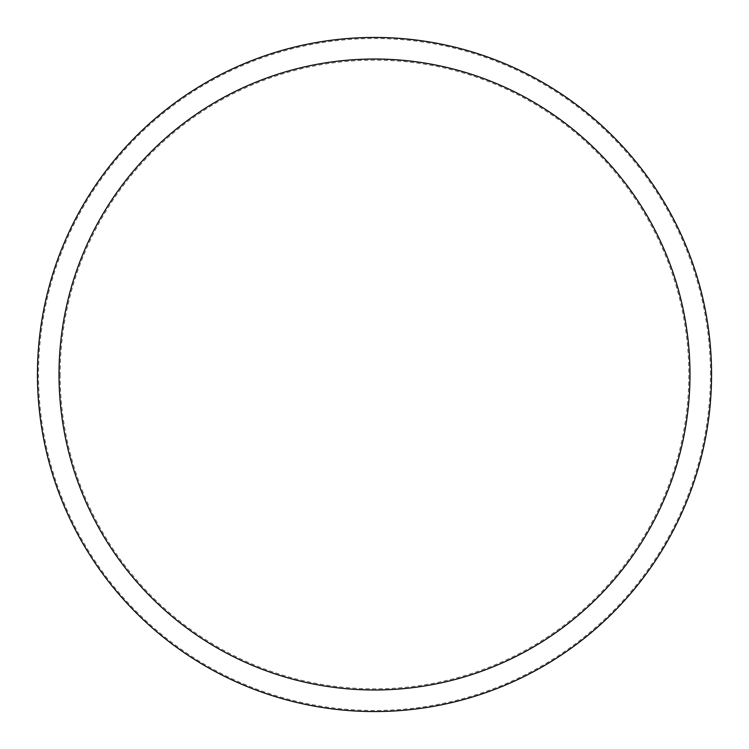 <?xml version="1.0" encoding="UTF-8"?>
<svg xmlns="http://www.w3.org/2000/svg" width="749" height="749" viewBox="0 0 749 749"><rect width="100%" height="100%" fill="white"/><g stroke="black" fill="none" stroke-linecap="round" stroke-linejoin="round"><path stroke-width="0.56" stroke-dasharray="3.75 2.81" d="M711.55 374.5A337.05 337.05 0 0 0 374.5 37.45A337.05 337.05 0 0 0 37.45 374.5A337.05 337.05 0 0 0 374.5 711.55A337.05 337.05 0 0 0 711.55 374.5A337.05 337.05 0 0 0 374.5 37.45A337.05 337.05 0 0 0 37.45 374.5A337.05 337.05 0 0 0 374.5 711.55A337.05 337.05 0 0 0 711.55 374.5A337.05 337.05 0 0 0 374.5 37.45A337.05 337.05 0 0 0 37.45 374.5A337.05 337.05 0 0 0 374.5 711.55A337.05 337.05 0 0 0 711.55 374.5M710.473 374.5A335.973 335.973 0 0 0 374.5 38.527A335.973 335.973 0 0 0 38.527 374.5A335.973 335.973 0 0 0 374.5 710.473A335.973 335.973 0 0 0 710.473 374.5M60.154 374.5A314.346 314.346 0 0 0 374.5 688.846A314.346 314.346 0 0 0 688.846 374.5A314.346 314.346 0 0 0 374.5 60.154A314.346 314.346 0 0 0 60.154 374.5"/><path stroke-width="1.12" d="M711.55 374.5A337.05 337.05 0 0 0 374.5 37.45A337.05 337.05 0 0 0 37.45 374.5A337.05 337.05 0 0 0 374.5 711.55A337.05 337.05 0 0 0 711.55 374.5M689.979 374.5A315.479 315.479 0 0 0 374.5 59.021A315.479 315.479 0 0 0 59.021 374.5A315.479 315.479 0 0 0 374.5 689.979A315.479 315.479 0 0 0 689.979 374.5"/></g></svg>
